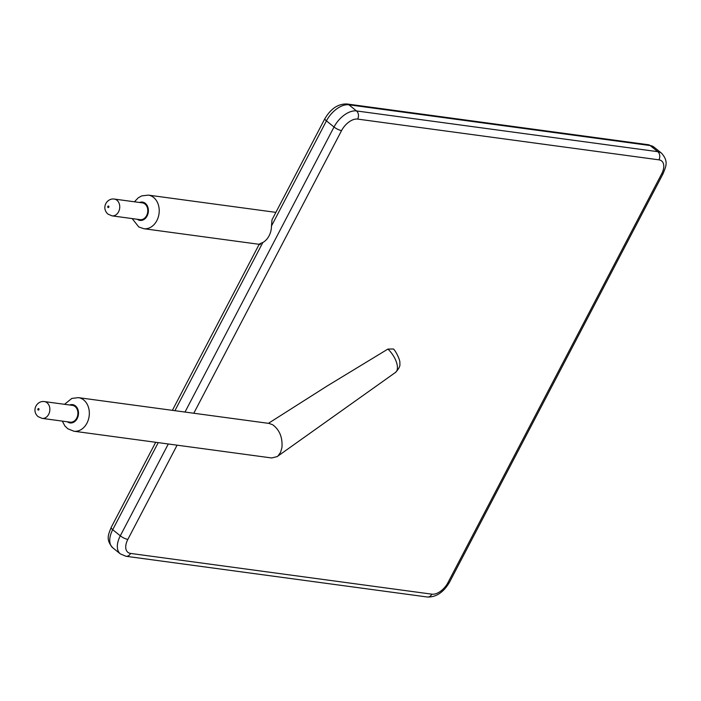 <?xml version="1.0" encoding="UTF-8"?>
<svg xmlns="http://www.w3.org/2000/svg" width="701" height="701" viewBox="0 0 701 701"><rect width="100%" height="100%" fill="white"/><g stroke="black" fill="none" stroke-linecap="round" stroke-linejoin="round"><path stroke-width="1.05" d="M260.439 244.456C258.389 244.544 259.195 243.887 262.849 242.493A16.947 13.091 -82.3 0 0 271.48 225.985L271.997 219.807L324.896 118.627A5.958 1.604 27.6 0 0 326.429 120.879L271.48 225.985M387.925 349.072A16.947 8.009 54.6 0 1 395.469 372.45C399.035 368.673 400.473 365.685 399.78 363.469C400.893 360.603 394.794 349.378 393.34 349.002L387.925 349.072L327.393 385.848L268.404 423.334M73.894 431.22L271.664 457.963L277.158 456.605L278.166 455.773L280.584 452.268L281.942 447.571C282.678 437.494 279.603 429.897 272.698 424.753L268.965 423.404L78.433 397.642A16.947 13.091 97.7 0 1 82.35 399.018A16.947 13.091 97.7 0 1 88.624 418.804A16.947 13.091 97.7 0 1 73.894 431.22L67.769 428.749L64.939 426.024L62.266 421.099M72.457 405.38A8.473 6.546 97.7 0 1 77.811 414.65A8.473 6.546 97.7 0 1 70.188 422.168L42.139 418.383A8.473 6.546 97.7 0 0 49.762 410.865A8.473 6.546 97.7 0 0 44.408 401.585L72.457 405.38M142.347 202.861A8.473 6.546 97.7 0 1 147.701 212.131A8.473 6.546 97.7 0 1 140.077 219.65L112.029 215.855A8.473 6.546 97.7 0 0 119.652 208.337A8.473 6.546 97.7 0 0 114.298 199.066L142.347 202.861M155.692 442.278L111.179 527.432A5.958 1.604 27.6 0 0 112.712 529.684A20.916 12.022 128.9 0 0 112.721 547.744L120.309 553.869A20.916 12.022 -51.1 0 1 120.3 535.818A5.958 1.604 27.6 0 0 127.845 539.393L177.099 445.179M158.224 442.629L112.712 529.684L120.3 535.818L168.301 443.987M120.309 553.869L125.978 556.27L427.268 597.007A5.958 4.609 -82.3 0 0 431.86 594.168L130.579 553.422A14.958 8.596 -51.1 0 1 127.845 539.393M125.978 556.27A5.958 4.609 -82.3 0 0 130.579 553.422M262.849 242.493L174.917 410.69M648.337 144.73L654.015 147.131A20.916 12.022 128.9 0 0 650.204 145.554A5.958 4.609 97.7 0 0 648.337 144.73L347.056 103.993A5.958 4.609 97.7 0 1 348.914 104.808A20.916 12.022 128.9 0 0 326.429 120.879L334.018 127.012A5.958 1.604 27.6 0 0 341.562 130.588A14.958 8.596 -51.1 0 1 357.641 119.091L658.931 159.837A14.958 8.596 -51.1 0 1 661.665 173.866L447.939 582.671A14.958 8.596 -51.1 0 1 431.86 594.168M185.003 412.057L334.018 127.012A20.916 12.022 -51.1 0 1 356.502 110.942A5.958 4.609 97.7 0 1 357.641 119.091M427.268 597.007C436.04 597.34 443.426 592.459 449.429 582.373A5.958 1.604 -152.4 0 1 447.939 582.671M193.791 413.24L341.562 130.588M661.665 173.866A5.958 1.604 -152.4 0 0 663.146 173.568C665.827 166.514 668.85 161.537 661.604 153.256A20.916 12.022 -51.1 0 0 657.792 151.679L650.204 145.554L348.914 104.808L356.502 110.942L657.792 151.679A5.958 4.609 97.7 0 1 658.931 159.837M275.887 212.368L148.332 195.123A16.947 13.091 97.7 0 1 159.031 213.665A16.947 13.091 97.7 0 1 143.793 228.701L259.186 244.307M69.627 405.003A9.244 7.141 97.7 0 1 74.7 405.371A9.244 7.141 97.7 0 1 77.496 417.927A9.244 7.141 97.7 0 1 67.357 421.792M139.525 202.475A9.244 7.141 97.7 0 1 148.34 211.772A9.244 7.141 97.7 0 1 137.843 219.667A9.244 7.141 97.7 0 1 137.247 219.273M38.082 409.989A0.771 0.596 97.7 0 1 38.178 408.657A0.771 0.596 97.7 0 1 39.028 409.34A0.771 0.596 97.7 0 1 38.082 409.989M107.98 207.47A0.771 0.596 97.7 0 1 108.068 206.138A0.771 0.596 97.7 0 1 108.918 206.821A0.771 0.596 97.7 0 1 107.98 207.47M111.179 527.432C108.489 534.486 105.474 539.463 112.721 547.744M259.265 244.167L172.385 410.348M347.056 103.993C338.285 103.66 330.898 108.541 324.896 118.627M663.146 173.568L449.429 582.373M395.469 372.45L277.158 456.605M654.015 147.131L661.604 153.256M64.536 404.311L71.826 398.422L78.433 397.642M132.156 218.581L138.763 226.949L143.793 228.701M148.332 195.123L141.768 195.886L138.316 197.752L134.434 201.792M44.408 401.585C37.022 400.394 31.046 410.427 38.091 416.631L42.139 418.383M114.298 199.066C106.92 197.875 100.935 207.908 107.989 214.112L112.029 215.855"/></g></svg>
